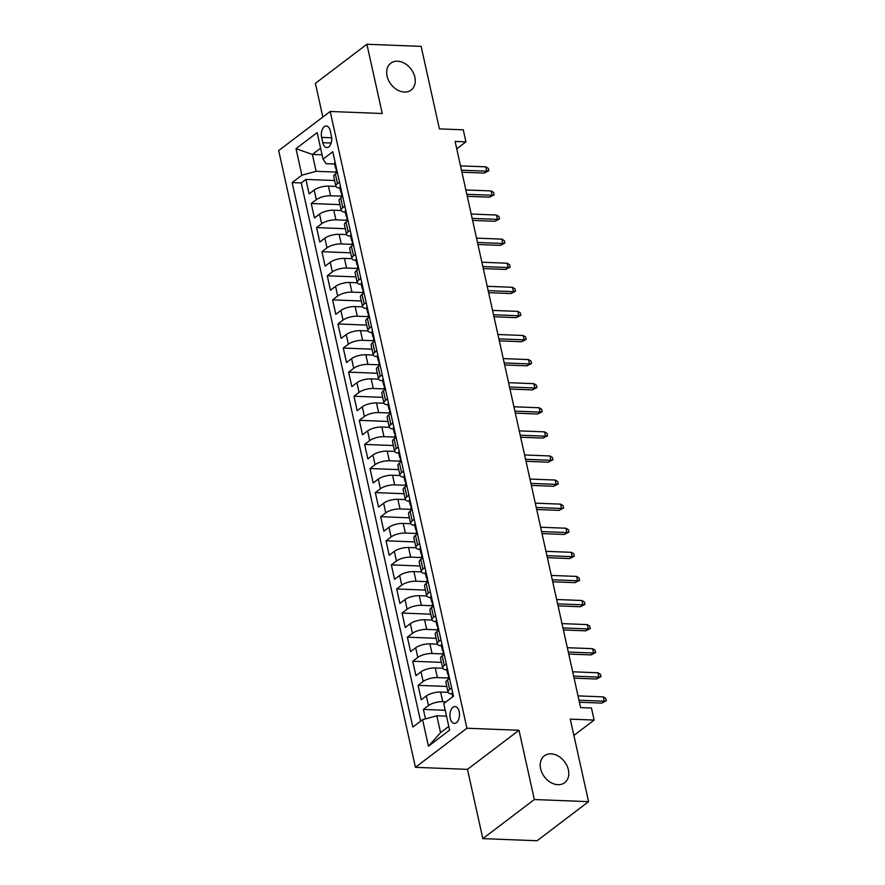 <?xml version="1.0" encoding="UTF-8"?>
<svg xmlns="http://www.w3.org/2000/svg" width="885" height="885" viewBox="0 0 885 885"><rect width="100%" height="100%" fill="white"/><g stroke="black" fill="none" stroke-linecap="round" stroke-linejoin="round"><path stroke-width="1.33" d="M551.09 753.854A16.848 12.6 -127.2 0 1 566.931 765.602A16.848 12.6 -127.2 0 1 564.696 782.694A16.848 12.6 -127.2 0 1 557.926 784.696A16.848 12.6 -127.2 0 1 542.085 772.948A16.848 12.6 -127.2 0 1 544.319 755.856A16.848 12.6 -127.2 0 1 551.09 753.854M397.531 61.209A16.848 12.6 -127.2 0 1 413.383 72.957A16.848 12.6 -127.2 0 1 411.138 90.049A16.848 12.6 -127.2 0 1 404.368 92.051A16.848 12.6 -127.2 0 1 388.526 80.303A16.848 12.6 -127.2 0 1 390.772 63.211A16.848 12.6 -127.2 0 1 397.531 61.209M459.171 711.606A8.419 4.768 -87.8 0 0 455.045 706.562A8.419 4.768 -87.8 0 0 450.266 718.366A8.419 4.768 -87.8 0 0 454.381 723.399A8.419 4.768 -87.8 0 0 459.171 711.606M482.834 838.626L537.073 840.75L588.569 801.655L534.341 799.531L518.986 730.269L466.926 728.233L415.419 767.328L467.479 769.364L482.834 838.626L534.341 799.531M466.926 728.233L330.194 111.477L278.686 150.572L415.419 767.328M330.194 111.477L382.254 113.512L366.899 44.25L315.392 83.345L322.87 117.041M366.899 44.25L421.127 46.374L439.414 128.889L463.275 129.818L465.952 141.865L455.1 141.445L580.615 707.602L591.468 708.022L594.134 720.069L570.272 719.14L588.569 801.655M335.946 186.414L328.435 186.115A10.531 3.662 167.5 0 0 314.186 190.009L309.108 193.859L305.9 179.412L334.618 180.529M341.754 196.193L330.57 195.762A10.531 3.662 167.5 0 0 316.321 199.645L311.243 203.506L339.962 204.623M311.243 203.506L314.452 217.953L319.529 214.104A10.531 3.662 167.5 0 1 333.778 210.21L341.289 210.508M346.632 234.602L339.121 234.304A10.531 3.662 167.5 0 0 324.872 238.187L319.795 242.048L316.587 227.589L345.305 228.717M351.976 258.685L344.453 258.398A10.531 3.662 167.5 0 0 330.216 262.281L325.127 266.142L321.93 251.683L350.648 252.811M357.308 282.78L349.796 282.492A10.531 3.662 167.5 0 0 335.559 286.375L330.47 290.236L327.273 275.777L355.991 276.894M362.651 306.874L355.139 306.575A10.531 3.662 167.5 0 0 340.891 310.469L335.813 314.319L332.605 299.871L361.323 300.988M367.994 330.968L360.483 330.669A10.531 3.662 167.5 0 0 346.234 334.563L341.156 338.413L337.948 323.965L366.667 325.083M373.337 355.062L365.826 354.763A10.531 3.662 167.5 0 0 351.577 358.646L346.5 362.507L343.291 348.048L372.01 349.177M378.68 379.145L371.158 378.857A10.531 3.662 167.5 0 0 356.92 382.74L351.843 386.601L348.635 372.142L377.353 373.271M384.013 403.239L376.501 402.952A10.531 3.662 167.5 0 0 362.264 406.834L357.175 410.695L353.978 396.237L382.696 397.354M389.356 427.333L381.844 427.035A10.531 3.662 167.5 0 0 367.596 430.929L362.518 434.778L359.31 420.331L388.028 421.448M394.699 451.427L387.188 451.129A10.531 3.662 167.5 0 0 372.939 455.023L367.861 458.873L364.653 444.425L393.371 445.542M400.042 475.522L392.531 475.223A10.531 3.662 167.5 0 0 378.282 479.106L373.204 482.967L369.996 468.508L398.715 469.636M405.385 499.605L397.863 499.317A10.531 3.662 167.5 0 0 383.625 503.2L378.548 507.061L375.34 492.602L404.058 493.73M410.717 523.699L403.206 523.411A10.531 3.662 167.5 0 0 388.969 527.294L383.88 531.155L380.683 516.696L409.401 517.825M416.061 547.793L408.549 547.494A10.531 3.662 167.5 0 0 394.301 551.388L389.223 555.249L386.015 540.79L414.744 541.908M421.404 571.887L413.892 571.588A10.531 3.662 167.5 0 0 399.644 575.482L394.566 579.332L391.358 564.884L420.076 566.002M426.747 595.981L419.236 595.682A10.531 3.662 167.5 0 0 404.987 599.565L399.909 603.426L396.701 588.967L425.419 590.096M432.09 620.064L424.568 619.777A10.531 3.662 167.5 0 0 410.33 623.659L405.253 627.52L402.044 613.062L430.763 614.19M437.422 644.158L429.911 643.871A10.531 3.662 167.5 0 0 415.673 647.754L410.585 651.614L407.388 637.156L436.106 638.284M442.765 668.252L435.254 667.954A10.531 3.662 167.5 0 0 421.006 671.848L415.928 675.709L412.731 661.25L441.449 662.367M448.109 692.347L440.597 692.048A10.531 3.662 167.5 0 0 426.349 695.942L421.271 699.792L418.063 685.344L446.781 686.461M321.631 137.396L322.804 142.706A8.164 4.613 -87.8 0 0 326.797 147.574A8.164 4.613 -87.8 0 0 331.433 136.146L330.26 130.847A8.164 4.613 -87.8 0 0 326.255 125.969A8.164 4.613 -87.8 0 0 321.631 137.396L331.687 137.794M322.074 154.82L312.383 154.444L316.122 171.314L301.873 175.197L292.127 182.598L412.841 727.072L422.576 719.671L428.462 746.177L449.613 730.114L443.739 703.608L453.485 696.218L332.771 151.733L323.025 159.134L326.145 163.703L334.618 164.035M301.873 175.197L295.999 148.691L317.151 132.628L323.025 159.134M446.095 701.816L442.732 701.683L440.597 692.048M448.573 678.032L437.389 677.6L435.254 667.954M443.23 653.938L432.046 653.506L429.911 643.871M437.887 629.855L426.714 629.412L424.568 619.777M432.544 605.76L421.371 605.318L419.236 595.682M427.212 581.666L416.027 581.224L413.892 571.588M421.868 557.572L410.684 557.141L408.549 547.494M416.525 533.478L405.341 533.047L403.206 523.411M411.182 509.384L400.009 508.952L397.863 499.317M405.839 485.301L394.666 484.858L392.531 475.223M400.507 461.207L389.323 460.764L387.188 451.129M395.164 437.113L383.979 436.681L381.844 427.035M389.82 413.018L378.636 412.587L376.501 402.952M384.477 388.924L373.293 388.493L371.158 378.857M379.134 364.841L367.961 364.399L365.826 354.763M373.802 340.747L362.618 340.305L360.483 330.669M368.459 316.653L357.274 316.222L355.139 306.575M363.115 292.559L351.931 292.127L349.796 282.492M357.772 268.465L346.588 268.033L344.453 258.398M352.429 244.382L341.256 243.939L339.121 234.304M347.097 220.288L335.913 219.845L333.778 210.21M305.9 179.412L301.243 182.952L420.574 721.198M442.732 701.683A10.531 3.662 -12.5 0 0 428.484 705.577L423.406 709.427L425.497 718.874M418.063 685.344L423.152 681.483A10.531 3.662 -12.5 0 1 437.389 677.6M412.731 661.25L417.808 657.389A10.531 3.662 -12.5 0 1 432.046 653.506M407.388 637.156L412.465 633.295A10.531 3.662 -12.5 0 1 426.714 629.412M402.044 613.062L407.122 609.212A10.531 3.662 -12.5 0 1 421.371 605.318M396.701 588.967L401.779 585.118A10.531 3.662 -12.5 0 1 416.027 581.224M391.358 564.884L396.447 561.024A10.531 3.662 -12.5 0 1 410.684 557.141M386.015 540.79L391.104 536.929A10.531 3.662 -12.5 0 1 405.341 533.047M380.683 516.696L385.76 512.835A10.531 3.662 -12.5 0 1 400.009 508.952M375.34 492.602L380.417 488.752A10.531 3.662 -12.5 0 1 394.666 484.858M369.996 468.508L375.074 464.658A10.531 3.662 -12.5 0 1 389.323 460.764M364.653 444.425L369.731 440.564A10.531 3.662 -12.5 0 1 383.979 436.681M359.31 420.331L364.399 416.47A10.531 3.662 -12.5 0 1 378.636 412.587M353.978 396.237L359.056 392.376A10.531 3.662 -12.5 0 1 373.293 388.493M348.635 372.142L353.712 368.293A10.531 3.662 -12.5 0 1 367.961 364.399M343.291 348.048L348.369 344.199A10.531 3.662 -12.5 0 1 362.618 340.305M337.948 323.965L343.026 320.105A10.531 3.662 -12.5 0 1 357.274 316.222M332.605 299.871L337.694 296.01A10.531 3.662 -12.5 0 1 351.931 292.127M327.273 275.777L332.351 271.916A10.531 3.662 -12.5 0 1 346.588 268.033M321.93 251.683L327.007 247.833A10.531 3.662 -12.5 0 1 341.256 243.939M316.587 227.589L321.664 223.739A10.531 3.662 -12.5 0 1 335.913 219.845M339.497 182.056L337.484 183.582A10.531 3.662 167.5 0 0 335.88 186.204A10.531 3.662 167.5 0 0 339.962 188.107M337.362 172.42L335.349 173.947A10.531 3.662 167.5 0 0 333.745 176.569L335.88 186.204M342.694 196.514L340.692 198.041A10.531 3.662 167.5 0 0 339.088 200.652L341.223 210.298A10.531 3.662 -12.5 0 1 342.827 207.676L344.84 206.15M348.037 220.597L346.024 222.135A10.531 3.662 167.5 0 0 344.431 224.746L346.566 234.381A10.531 3.662 -12.5 0 1 348.159 231.77L350.172 230.244M353.38 244.691L351.367 246.218A10.531 3.662 167.5 0 0 349.763 248.84L351.898 258.475A10.531 3.662 -12.5 0 1 353.502 255.853L355.516 254.327M358.724 268.786L356.71 270.312A10.531 3.662 167.5 0 0 355.106 272.934L357.241 282.569A10.531 3.662 -12.5 0 1 358.845 279.948L360.859 278.421M364.067 292.88L362.053 294.406A10.531 3.662 167.5 0 0 360.449 297.028L362.584 306.664A10.531 3.662 -12.5 0 1 364.189 304.042L366.202 302.515M369.399 316.974L367.397 318.5A10.531 3.662 167.5 0 0 365.793 321.111L367.928 330.758A10.531 3.662 -12.5 0 1 369.532 328.136L371.545 326.609M374.742 341.057L372.729 342.595A10.531 3.662 167.5 0 0 371.136 345.205L373.271 354.841A10.531 3.662 -12.5 0 1 374.864 352.23L376.877 350.703M380.085 365.151L378.072 366.678A10.531 3.662 167.5 0 0 376.468 369.299L378.603 378.935A10.531 3.662 -12.5 0 1 380.207 376.313L382.22 374.786M385.429 389.245L383.415 390.772A10.531 3.662 167.5 0 0 381.811 393.394L383.946 403.029A10.531 3.662 -12.5 0 1 385.55 400.407L387.564 398.881M390.772 413.339L388.758 414.866A10.531 3.662 167.5 0 0 387.154 417.488L389.289 427.123A10.531 3.662 -12.5 0 1 390.893 424.501L392.907 422.975M396.115 437.433L394.102 438.96A10.531 3.662 167.5 0 0 392.498 441.571L394.633 451.217A10.531 3.662 -12.5 0 1 396.237 448.595L398.25 447.069M401.447 461.516L399.434 463.054A10.531 3.662 167.5 0 0 397.841 465.665L399.976 475.3A10.531 3.662 -12.5 0 1 401.58 472.69L403.582 471.163M406.79 485.611L404.777 487.137A10.531 3.662 167.5 0 0 403.173 489.759L405.319 499.394A10.531 3.662 -12.5 0 1 406.912 496.784L408.925 495.246M412.133 509.705L410.12 511.231A10.531 3.662 167.5 0 0 408.516 513.853L410.651 523.489A10.531 3.662 -12.5 0 1 412.255 520.867L414.269 519.34M417.477 533.799L415.463 535.325A10.531 3.662 167.5 0 0 413.859 537.947L415.994 547.583A10.531 3.662 -12.5 0 1 417.598 544.961L419.612 543.434M422.82 557.893L420.806 559.42A10.531 3.662 167.5 0 0 419.202 562.03L421.337 571.677A10.531 3.662 -12.5 0 1 422.941 569.055L424.955 567.528M428.152 581.987L426.139 583.514A10.531 3.662 167.5 0 0 424.546 586.124L426.681 595.76A10.531 3.662 -12.5 0 1 428.285 593.149L430.287 591.622M433.495 606.07L431.482 607.597A10.531 3.662 167.5 0 0 429.878 610.219L432.024 619.854A10.531 3.662 -12.5 0 1 433.617 617.243L435.63 615.706M438.838 630.164L436.825 631.691A10.531 3.662 167.5 0 0 435.221 634.313L437.356 643.948A10.531 3.662 -12.5 0 1 438.96 641.326L440.973 639.8M444.181 654.258L442.168 655.785A10.531 3.662 167.5 0 0 440.564 658.407L442.699 668.042A10.531 3.662 -12.5 0 1 444.303 665.42L446.317 663.894M449.525 678.353L447.511 679.879A10.531 3.662 167.5 0 0 445.907 682.49L448.042 692.136A10.531 3.662 -12.5 0 1 449.646 689.515L451.66 687.988M336.411 172.099L316.122 171.314M573.889 735.446L594.134 720.069M456.748 148.846L465.952 141.865M320.602 148.193L312.383 154.444L295.999 148.691M446.516 716.164L436.825 715.788L440.564 732.647L448.795 726.408M301.243 182.952L292.127 182.598M423.406 709.427L445.221 710.29M345.305 212.201A10.531 3.662 -12.5 0 1 341.223 210.298M350.637 236.295A10.531 3.662 -12.5 0 1 346.566 234.381M355.98 260.389A10.531 3.662 -12.5 0 1 351.898 258.475M361.323 284.483A10.531 3.662 -12.5 0 1 357.241 282.569M366.667 308.566A10.531 3.662 -12.5 0 1 362.584 306.664M372.01 332.66A10.531 3.662 -12.5 0 1 367.928 330.758M377.342 356.755A10.531 3.662 -12.5 0 1 373.271 354.841M382.685 380.849A10.531 3.662 -12.5 0 1 378.603 378.935M388.028 404.943A10.531 3.662 -12.5 0 1 383.946 403.029M393.371 429.026A10.531 3.662 -12.5 0 1 389.289 427.123M398.715 453.12A10.531 3.662 -12.5 0 1 394.633 451.217M404.047 477.214A10.531 3.662 -12.5 0 1 399.976 475.3M409.39 501.308A10.531 3.662 -12.5 0 1 405.319 499.394M414.733 525.402A10.531 3.662 -12.5 0 1 410.651 523.489M420.076 549.496A10.531 3.662 -12.5 0 1 415.994 547.583M425.419 573.58A10.531 3.662 -12.5 0 1 421.337 571.677M430.752 597.674A10.531 3.662 -12.5 0 1 426.681 595.76M436.095 621.768A10.531 3.662 -12.5 0 1 432.024 619.854M441.438 645.862A10.531 3.662 -12.5 0 1 437.356 643.948M446.781 669.956A10.531 3.662 -12.5 0 1 442.699 668.042M422.576 719.671L436.825 715.788M452.124 694.039A10.531 3.662 -12.5 0 1 448.042 692.136M428.462 746.177L440.564 732.647M518.986 730.269L467.479 769.364M335.083 162.176A6.98 2.423 167.5 0 0 334.497 163.493L335.515 168.073A6.98 2.423 167.5 0 0 336.444 168.969L336.61 169.035M336.189 167.154L335.736 167.199A6.98 2.423 167.5 0 0 335.515 168.073M336.61 172.984L336.156 170.971A6.98 2.423 -12.5 0 1 336.377 170.086L336.654 169.245M461.926 172.21L484.25 173.084L486.761 171.181L461.483 170.197M485.799 166.845L488.277 168.349L488.808 170.75L486.761 171.181L485.799 166.845L460.521 165.86M488.808 170.75L484.25 173.084M340.426 186.27A6.98 2.423 167.5 0 0 339.84 187.587L340.858 192.167A6.98 2.423 167.5 0 0 341.787 193.063L341.953 193.129M341.533 191.237L341.079 191.293A6.98 2.423 167.5 0 0 340.858 192.167M341.942 197.078L341.499 195.054A6.98 2.423 -12.5 0 1 341.71 194.18L341.997 193.339M467.269 196.304L489.593 197.178L492.093 195.275L466.815 194.291M491.131 190.939L493.609 192.432L494.151 194.844L492.093 195.275L491.131 190.939L465.853 189.954M494.151 194.844L489.593 197.178M345.769 210.353A6.98 2.423 167.5 0 0 345.183 211.681L346.201 216.261A6.98 2.423 167.5 0 0 347.13 217.146L347.285 217.212M346.876 215.332L346.411 215.376A6.98 2.423 167.5 0 0 346.201 216.261M347.285 221.173L346.843 219.148A6.98 2.423 -12.5 0 1 347.053 218.274L347.34 217.422M472.612 220.398L494.936 221.272L497.436 219.369L472.159 218.385M496.474 215.033L498.952 216.526L499.483 218.938L497.436 219.369L496.474 215.033L471.196 214.037M499.483 218.938L494.936 221.272M351.113 234.448A6.98 2.423 167.5 0 0 350.526 235.775L351.544 240.355A6.98 2.423 167.5 0 0 352.473 241.24L352.628 241.306M352.208 239.426L351.754 239.47A6.98 2.423 167.5 0 0 351.544 240.355M352.628 245.267L352.186 243.242A6.98 2.423 -12.5 0 1 352.396 242.368L352.673 241.516M477.944 244.492L500.279 245.366L502.78 243.464L477.502 242.468M501.817 239.127L504.295 240.62L504.826 243.032L502.78 243.464L501.817 239.127L476.539 238.131M504.826 243.032L500.279 245.366M356.456 258.542A6.98 2.423 167.5 0 0 355.87 259.869L356.876 264.438A6.98 2.423 167.5 0 0 357.817 265.334L357.971 265.4M357.551 263.52L357.098 263.564A6.98 2.423 167.5 0 0 356.876 264.438M357.971 269.361L357.518 267.336A6.98 2.423 -12.5 0 1 357.739 266.451L358.016 265.611M483.287 268.575L505.612 269.449L508.123 267.547L482.845 266.562M507.16 263.21L509.638 264.715L510.169 267.126L508.123 267.547L507.16 263.21L481.882 262.225M510.169 267.126L505.612 269.449M361.788 282.636A6.98 2.423 167.5 0 0 361.202 283.952L362.219 288.532A6.98 2.423 167.5 0 0 363.16 289.428L363.315 289.495M362.894 287.614L362.441 287.658A6.98 2.423 167.5 0 0 362.219 288.532M363.315 293.444L362.861 291.43A6.98 2.423 -12.5 0 1 363.082 290.545L363.359 289.705M488.631 292.669L510.955 293.543L513.466 291.641L488.188 290.656M512.503 287.304L514.981 288.809L515.512 291.209L513.466 291.641L512.503 287.304L487.226 286.32M515.512 291.209L510.955 293.543M367.131 306.73A6.98 2.423 167.5 0 0 366.545 308.046L367.563 312.626A6.98 2.423 167.5 0 0 368.492 313.522L368.658 313.589M368.237 311.697L367.784 311.752A6.98 2.423 167.5 0 0 367.563 312.626M368.658 317.538L368.204 315.514A6.98 2.423 -12.5 0 1 368.425 314.64L368.702 313.799M493.974 316.764L516.298 317.638L518.798 315.735L493.52 314.75M517.836 311.398L520.314 312.892L520.856 315.303L518.798 315.735L517.836 311.398L492.569 310.414M520.856 315.303L516.298 317.638M372.474 330.813A6.98 2.423 167.5 0 0 371.888 332.14L372.906 336.72A6.98 2.423 167.5 0 0 373.835 337.605L373.99 337.672M373.581 335.791L373.116 335.835A6.98 2.423 167.5 0 0 372.906 336.72M373.99 341.632L373.547 339.608A6.98 2.423 -12.5 0 1 373.758 338.734L374.045 337.893M499.317 340.858L521.641 341.732L524.141 339.829L498.863 338.844M523.179 335.492L525.657 336.986L526.188 339.397L524.141 339.829L523.179 335.492L497.901 334.508M526.188 339.397L521.641 341.732M377.818 354.907A6.98 2.423 167.5 0 0 377.231 356.235L378.249 360.815A6.98 2.423 167.5 0 0 379.178 361.699L379.333 361.766M378.924 359.885L378.459 359.93A6.98 2.423 167.5 0 0 378.249 360.815M379.333 365.726L378.891 363.702A6.98 2.423 -12.5 0 1 379.101 362.828L379.377 361.976M504.649 364.952L526.984 365.826L529.484 363.923L504.207 362.927M528.522 359.587L531 361.08L531.531 363.492L529.484 363.923L528.522 359.587L503.244 358.591M531.531 363.492L526.984 365.826M383.161 379.001A6.98 2.423 167.5 0 0 382.574 380.329L383.581 384.898A6.98 2.423 167.5 0 0 384.521 385.794L384.676 385.86M384.256 383.979L383.802 384.024A6.98 2.423 167.5 0 0 383.581 384.898M384.676 389.82L384.223 387.796A6.98 2.423 -12.5 0 1 384.444 386.911L384.721 386.07M509.992 389.046L532.316 389.909L534.828 388.006L509.55 387.022M533.865 383.67L536.343 385.174L536.874 387.586L534.828 388.006L533.865 383.67L508.587 382.685M536.874 387.586L532.316 389.909M388.493 403.095A6.98 2.423 167.5 0 0 387.918 404.412L388.924 408.992A6.98 2.423 167.5 0 0 389.865 409.888L390.019 409.954M389.599 408.073L389.146 408.118A6.98 2.423 167.5 0 0 388.924 408.992M390.019 413.903L389.566 411.89A6.98 2.423 -12.5 0 1 389.787 411.005L390.064 410.164M515.335 413.129L537.66 414.003L540.171 412.1L514.893 411.116M539.208 407.764L541.686 409.268L542.217 411.669L540.171 412.1L539.208 407.764L513.931 406.779M542.217 411.669L537.66 414.003M393.836 427.19A6.98 2.423 167.5 0 0 393.25 428.506L394.267 433.086A6.98 2.423 167.5 0 0 395.197 433.982L395.363 434.048M394.942 432.157L394.489 432.212A6.98 2.423 167.5 0 0 394.267 433.086M395.363 437.998L394.909 435.973A6.98 2.423 -12.5 0 1 395.13 435.099L395.407 434.258M520.679 437.223L543.003 438.097L545.503 436.194L520.225 435.21M544.552 431.858L547.019 433.351L547.561 435.763L545.503 436.194L544.552 431.858L519.274 430.873M547.561 435.763L543.003 438.097M399.179 451.273A6.98 2.423 167.5 0 0 398.593 452.6L399.611 457.18A6.98 2.423 167.5 0 0 400.54 458.065L400.695 458.131M400.285 456.251L399.821 456.295A6.98 2.423 167.5 0 0 399.611 457.18M400.695 462.092L400.252 460.067A6.98 2.423 -12.5 0 1 400.462 459.193L400.75 458.353M526.022 461.317L548.346 462.191L550.846 460.288L525.568 459.304M549.884 455.952L552.362 457.445L552.904 459.857L550.846 460.288L549.884 455.952L524.606 454.967M552.904 459.857L548.346 462.191M404.522 475.367A6.98 2.423 167.5 0 0 403.936 476.694L404.954 481.274A6.98 2.423 167.5 0 0 405.883 482.159L406.038 482.225M405.629 480.345L405.164 480.389A6.98 2.423 167.5 0 0 404.954 481.274M406.038 486.186L405.595 484.161A6.98 2.423 -12.5 0 1 405.806 483.287L406.093 482.436M531.365 485.411L553.689 486.285L556.189 484.383L530.912 483.387M555.227 480.046L557.705 481.54L558.236 483.951L556.189 484.383L555.227 480.046L529.949 479.05M558.236 483.951L553.689 486.285M409.866 499.461A6.98 2.423 167.5 0 0 409.279 500.788L410.297 505.357A6.98 2.423 167.5 0 0 411.226 506.253L411.381 506.32M410.961 504.439L410.507 504.483A6.98 2.423 167.5 0 0 410.297 505.357M411.381 510.28L410.928 508.255A6.98 2.423 -12.5 0 1 411.149 507.37L411.425 506.53M536.697 509.506L559.021 510.368L561.533 508.466L536.255 507.481M560.57 504.129L563.048 505.634L563.579 508.045L561.533 508.466L560.57 504.129L535.292 503.145M563.579 508.045L559.021 510.368M415.198 523.555A6.98 2.423 167.5 0 0 414.623 524.882L415.629 529.451A6.98 2.423 167.5 0 0 416.57 530.347L416.724 530.414M416.304 528.533L415.85 528.577A6.98 2.423 167.5 0 0 415.629 529.451M416.724 534.363L416.271 532.35A6.98 2.423 -12.5 0 1 416.492 531.465L416.769 530.624M542.04 533.589L564.365 534.463L566.876 532.56L541.598 531.575M565.913 528.223L568.391 529.728L568.922 532.128L566.876 532.56L565.913 528.223L540.635 527.239M568.922 532.128L564.365 534.463M420.541 547.649A6.98 2.423 167.5 0 0 419.955 548.966L420.972 553.545A6.98 2.423 167.5 0 0 421.902 554.441L422.068 554.508M421.647 552.616L421.194 552.671A6.98 2.423 167.5 0 0 420.972 553.545M422.068 558.457L421.614 556.433A6.98 2.423 -12.5 0 1 421.835 555.559L422.112 554.718M547.384 557.683L569.708 558.557L572.208 556.654L546.941 555.669M571.256 552.317L573.723 553.811L574.265 556.222L572.208 556.654L571.256 552.317L545.979 551.333M574.265 556.222L569.708 558.557M425.884 571.732A6.98 2.423 167.5 0 0 425.298 573.06L426.316 577.639A6.98 2.423 167.5 0 0 427.245 578.524L427.411 578.591M426.99 576.71L426.526 576.755A6.98 2.423 167.5 0 0 426.316 577.639M427.4 582.551L426.957 580.527A6.98 2.423 -12.5 0 1 427.167 579.653L427.455 578.812M552.727 581.777L575.051 582.651L577.551 580.748L552.273 579.764M576.589 576.412L579.067 577.905L579.609 580.317L577.551 580.748L576.589 576.412L551.311 575.427M579.609 580.317L575.051 582.651M431.227 595.826A6.98 2.423 167.5 0 0 430.641 597.154L431.659 601.734A6.98 2.423 167.5 0 0 432.588 602.619L432.743 602.685M432.334 600.804L431.869 600.849A6.98 2.423 167.5 0 0 431.659 601.734M432.743 606.645L432.3 604.621A6.98 2.423 -12.5 0 1 432.511 603.747L432.798 602.895M558.07 605.871L580.394 606.745L582.894 604.842L557.616 603.847M581.932 600.506L584.41 601.999L584.941 604.411L582.894 604.842L581.932 600.506L556.654 599.51M584.941 604.411L580.394 606.745M436.57 619.92A6.98 2.423 167.5 0 0 435.984 621.248L437.002 625.828A6.98 2.423 167.5 0 0 437.931 626.713L438.086 626.779M437.666 624.899L437.212 624.943A6.98 2.423 167.5 0 0 437.002 625.828M438.086 630.739L437.632 628.715A6.98 2.423 -12.5 0 1 437.854 627.83L438.13 626.989M563.402 629.965L585.726 630.828L588.237 628.936L562.96 627.941M587.275 624.6L589.753 626.093L590.284 628.505L588.237 628.936L587.275 624.6L561.997 623.604M590.284 628.505L585.726 630.828M441.914 644.014A6.98 2.423 167.5 0 0 441.327 645.342L442.334 649.911A6.98 2.423 167.5 0 0 443.274 650.807L443.429 650.873M443.009 648.993L442.555 649.037A6.98 2.423 167.5 0 0 442.334 649.911M443.429 654.834L442.976 652.809A6.98 2.423 -12.5 0 1 443.197 651.924L443.474 651.083M568.745 654.048L591.069 654.922L593.581 653.019L568.303 652.035M592.618 648.683L595.096 650.187L595.627 652.588L593.581 653.019L592.618 648.683L567.34 647.698M595.627 652.588L591.069 654.922M447.246 668.109A6.98 2.423 167.5 0 0 446.659 669.425L447.677 674.005A6.98 2.423 167.5 0 0 448.606 674.901L448.772 674.967M448.352 673.076L447.898 673.131A6.98 2.423 167.5 0 0 447.677 674.005M448.772 678.917L448.319 676.892A6.98 2.423 -12.5 0 1 448.54 676.018L448.817 675.178M574.088 678.142L596.413 679.016L598.924 677.114L573.646 676.129M597.961 672.777L600.439 674.27L600.97 676.682L598.924 677.114L597.961 672.777L572.683 671.792M600.97 676.682L596.413 679.016M452.589 692.192A6.98 2.423 167.5 0 0 452.003 693.519L452.733 696.783M579.432 702.236L601.756 703.11L604.256 701.208L578.978 700.223M603.293 696.871L605.771 698.365L606.313 700.776L604.256 701.208L603.293 696.871L578.016 695.887M606.313 700.776L601.756 703.11M330.57 195.762L328.435 186.115M316.321 199.645L314.186 190.009M428.484 705.577L426.349 695.942M423.152 681.483L421.006 671.848M417.808 657.389L415.673 647.754M412.465 633.295L410.33 623.659M407.122 609.212L404.987 599.565M401.779 585.118L399.644 575.482M396.447 561.024L394.301 551.388M391.104 536.929L388.969 527.294M385.76 512.835L383.625 503.2M380.417 488.752L378.282 479.106M375.074 464.658L372.939 455.023M369.731 440.564L367.596 430.929M364.399 416.47L362.264 406.834M359.056 392.376L356.92 382.74M353.712 368.293L351.577 358.646M348.369 344.199L346.234 334.563M343.026 320.105L340.891 310.469M337.694 296.01L335.559 286.375M332.351 271.916L330.216 262.281M327.007 247.833L324.872 238.187M321.664 223.739L319.529 214.104M337.484 183.582L335.349 173.947M342.827 207.676L340.692 198.041M348.159 231.77L346.024 222.135M353.502 255.853L351.367 246.218M358.845 279.948L356.71 270.312M364.189 304.042L362.053 294.406M369.532 328.136L367.397 318.5M374.864 352.23L372.729 342.595M380.207 376.313L378.072 366.678M385.55 400.407L383.415 390.772M390.893 424.501L388.758 414.866M396.237 448.595L394.102 438.96M401.58 472.69L399.434 463.054M406.912 496.784L404.777 487.137M412.255 520.867L410.12 511.231M417.598 544.961L415.463 535.325M422.941 569.055L420.806 559.42M428.285 593.149L426.139 583.514M433.617 617.243L431.482 607.597M438.96 641.326L436.825 631.691M444.303 665.42L442.168 655.785M449.646 689.515L447.511 679.879M331.167 143.027L322.804 142.706"/></g></svg>
